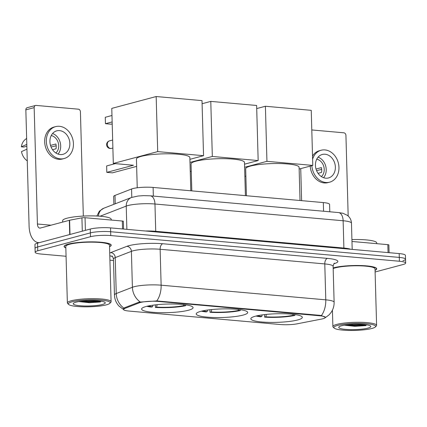 <?xml version="1.0" encoding="UTF-8"?>
<svg xmlns="http://www.w3.org/2000/svg" width="427" height="427" viewBox="0 0 427 427"><rect width="100%" height="100%" fill="white"/><g stroke="black" fill="none" stroke-linecap="round" stroke-linejoin="round"><path stroke-width="0.64" d="M200.823 311.331A25.753 4.297 178.4 0 0 196.212 313.93A25.753 4.297 178.4 0 0 214.306 317.523A25.753 4.297 178.4 0 0 243.086 315.089A25.753 4.297 178.4 0 0 247.697 312.489A25.753 4.297 178.4 0 0 229.603 308.902A25.753 4.297 178.4 0 0 200.823 311.331M255.442 316.188A25.753 4.297 178.4 0 0 250.83 318.788A25.753 4.297 178.4 0 0 268.925 322.38A25.753 4.297 178.4 0 0 297.704 319.951A25.753 4.297 178.4 0 0 302.316 317.352A25.753 4.297 178.4 0 0 284.222 313.76A25.753 4.297 178.4 0 0 255.442 316.188M146.21 306.469A25.753 4.297 178.4 0 0 141.593 309.068A25.753 4.297 178.4 0 0 159.687 312.66A25.753 4.297 178.4 0 0 188.467 310.232A25.753 4.297 178.4 0 0 193.079 307.632A25.753 4.297 178.4 0 0 174.985 304.04A25.753 4.297 178.4 0 0 146.21 306.469M113.865 204.319L113.646 196.489A14.577 2.429 -1.6 0 1 114.991 195.422L131.564 188.996A14.577 2.429 -1.6 0 1 132.824 188.59A14.577 2.429 -1.6 0 1 153.106 187.432L323.33 202.579A14.577 2.429 -1.6 0 1 329.575 204.394L329.783 211.781M140.371 302.492A13.12 2.188 178.4 0 0 139.234 302.855L124.732 308.481A13.12 2.188 178.4 0 0 123.52 309.442A13.12 2.188 178.4 0 0 129.146 311.075L280.368 324.531A13.12 2.188 178.4 0 0 297.155 323.821L321.499 319.076A13.12 2.188 178.4 0 0 325.31 317.416A13.12 2.188 178.4 0 0 319.69 315.783L158.625 301.451A13.12 2.188 178.4 0 0 140.371 302.492M109.542 246.699A23.565 3.928 178.4 0 0 111.201 245.189A23.565 3.928 178.4 0 0 94.645 241.901A23.565 3.928 178.4 0 0 68.309 244.127A23.565 3.928 178.4 0 0 64.087 246.502A23.565 3.928 178.4 0 0 65.833 247.922M375.061 270.328A23.565 3.928 178.4 0 0 376.721 268.813A23.565 3.928 178.4 0 0 360.158 265.53A23.565 3.928 178.4 0 0 333.829 267.75A23.565 3.928 178.4 0 0 333.156 267.942M123.318 309.052L124.513 307.766L139.015 302.145L156.736 300.928L319.876 315.329L321.387 315.58L325.507 317.384L325.214 317.752L329.068 314.87L331.085 312.457C333.177 309.383 334.186 305.983 334.117 302.257L333.113 266.341A19.434 3.24 178.4 0 0 324.782 263.923L160.13 249.272A19.434 3.24 178.4 0 0 133.085 250.814A19.434 3.24 178.4 0 0 131.399 251.348L115.242 257.614A19.434 3.24 178.4 0 0 113.449 259.04C112.803 256.846 112.285 255.832 111.885 256.003M375.103 271.988L403.04 264.526A14.577 2.429 178.4 0 0 405.65 263.059L405.543 259.226A14.577 2.429 178.4 0 0 399.293 257.412L110.657 231.728A14.577 2.429 178.4 0 0 90.375 232.886L37.661 246.961A14.577 2.429 178.4 0 0 35.051 248.429A14.577 2.429 178.4 0 1 37.661 246.961L90.375 232.886A14.577 2.429 178.4 0 1 110.657 231.728L399.293 257.412A14.577 2.429 178.4 0 1 405.543 259.226A14.577 2.429 178.4 0 1 402.933 260.7M405.65 263.059A14.577 2.429 178.4 0 0 399.4 261.244L110.764 235.56A14.577 2.429 178.4 0 0 90.481 236.718L37.768 250.788A14.577 2.429 178.4 0 0 35.158 252.261A14.577 2.429 178.4 0 0 41.408 254.076L66.062 256.269M109.92 260.171L113.486 260.491M405.543 259.226L405.436 255.394A14.577 2.429 178.4 0 0 399.186 253.579L110.55 227.895A14.577 2.429 178.4 0 0 90.268 229.053L37.555 243.128A14.577 2.429 178.4 0 0 34.945 244.596L35.158 252.261M122.538 228.963L122.314 221.031L85.037 217.717L85.389 230.356M39.38 242.637A19.434 11.017 95.1 0 1 38.467 242.627A19.434 11.017 95.1 0 1 29.095 226.23L25.844 109.856A2.429 1.959 -104.9 0 1 27.211 107.689L35.537 105.464A2.429 1.959 75.1 0 0 34.165 107.636L37.416 224.01A4.857 2.754 -84.9 0 0 39.764 228.103A4.857 2.754 -84.9 0 0 40.325 228.055L69.334 220.311A2.429 0.406 -1.6 0 1 69.606 220.247L81.931 217.845A2.429 0.406 -1.6 0 1 85.037 217.717M83.329 216.073L80.415 111.751A2.429 1.959 75.1 0 0 78.355 109.179L36.092 105.421A2.429 1.959 75.1 0 0 35.537 105.464M122.314 221.031A2.429 0.406 -1.6 0 1 123.355 221.335L123.574 229.053M59.55 130.609A12.148 9.8 75.1 0 0 56.754 130.843A12.148 9.8 75.1 0 0 50.071 143.408A12.148 9.8 75.1 0 0 60.223 154.553A12.148 9.8 75.1 0 0 63.02 154.318A12.148 9.8 75.1 0 0 69.702 141.753A12.148 9.8 75.1 0 0 59.55 130.609M26.645 138.417L25.364 139.405A12.634 10.189 75.1 0 0 21.35 146.835L23.8 147.053L26.864 146.237M55.627 126.622L53.962 127.065A16.52 13.328 75.1 0 0 44.872 144.15A16.52 13.328 75.1 0 0 58.675 159.308A16.52 13.328 75.1 0 0 62.481 158.983L64.146 158.54A16.52 13.328 75.1 0 0 73.236 141.454A16.52 13.328 75.1 0 0 59.433 126.296A16.52 13.328 75.1 0 0 55.627 126.622A16.52 13.328 75.1 0 0 46.532 143.707A16.52 13.328 75.1 0 0 60.34 158.86A16.52 13.328 75.1 0 0 64.146 158.54M51.059 146.995L56.177 145.788M27.269 160.862A12.634 10.189 75.1 0 1 21.483 151.622L26.976 149.151M26.842 144.363L21.35 146.835M55.873 152.989A9.72 7.841 75.1 0 0 58.307 143.002A9.72 7.841 75.1 0 0 51.219 135.556M52.537 149.701L56.022 148.772A9.72 7.841 -104.9 0 0 55.889 143.984L50.509 145.42M58.051 154.078A12.148 9.8 75.1 0 0 60.196 142.495A12.148 9.8 75.1 0 0 52.564 133.528M106.392 304.841A20.891 3.485 178.4 0 0 109.851 303.325A20.891 3.485 178.4 0 0 97.126 299.871A20.891 3.485 178.4 0 0 72.11 301.788A20.891 3.485 178.4 0 0 68.683 304.478A20.891 3.485 178.4 0 0 84.76 306.837A20.891 3.485 178.4 0 0 106.392 304.841M109.851 303.325L110.785 302.369A21.862 3.646 178.4 0 0 111.079 301.745A21.862 3.646 178.4 0 0 95.717 298.697A21.862 3.646 178.4 0 0 71.282 300.757A21.862 3.646 178.4 0 0 67.37 302.967A21.862 3.646 178.4 0 0 67.701 303.576L68.683 304.478M111.079 301.745L109.504 245.237A21.862 3.646 178.4 0 0 94.137 242.189A21.862 3.646 178.4 0 0 69.708 244.249A21.862 3.646 178.4 0 0 65.79 246.459L67.37 302.967M109.542 246.587A23.325 3.891 178.4 0 0 110.961 245.194A23.325 3.891 178.4 0 0 94.57 241.944A23.325 3.891 178.4 0 0 68.512 244.143A23.325 3.891 178.4 0 0 64.333 246.496A23.325 3.891 178.4 0 0 65.827 247.809M111.228 220.044L111.207 219.307A24.296 4.051 178.4 0 0 94.137 215.918A24.296 4.051 178.4 0 0 66.991 218.213A24.296 4.051 178.4 0 0 62.641 220.663L62.678 222.088M76.097 302.145A16.034 2.674 178.4 0 0 73.439 303.303A16.034 2.674 178.4 0 0 83.217 305.956A16.034 2.674 178.4 0 0 102.405 304.483A16.034 2.674 178.4 0 0 105.037 302.423A16.034 2.674 178.4 0 0 92.707 300.608A16.034 2.674 178.4 0 0 76.097 302.145M78.803 301.569L89.499 302.722L100.409 301.98M99.998 301.035L87.887 301.451L82.56 301.067M101.872 301.323L87.903 302.049L80.265 301.345M190.789 190.789L189.86 157.568A26.725 4.457 178.4 0 0 171.083 153.843A26.725 4.457 178.4 0 0 141.22 156.362A26.725 4.457 178.4 0 0 136.432 159.057L137.238 187.779M185.628 304.83L185.649 305.695A24.296 4.051 178.4 0 1 155.396 307.424L155.327 304.878M146.808 306.314A24.296 4.051 178.4 0 0 151.409 307.072L152.578 306.757L152.941 305.182M155.396 307.424L156.565 307.109A22.252 3.71 178.4 0 0 183.968 305.545L185.649 305.695M148.18 306.004A22.252 3.71 178.4 0 0 152.578 306.757M157.12 304.686L156.565 307.109M183.968 305.545L183.573 304.574M112.152 121.914L105.453 123.707L105.277 117.286L111.975 115.498M115.285 163.632L106.633 165.943L106.814 172.359L133.448 165.249L113.315 163.456L111.773 108.383L156.165 96.534L202.008 100.612L203.546 155.684L189.908 159.33M112.205 123.889L111.036 124.204L105.453 123.707M203.546 155.684L157.702 151.606L156.165 96.534M113.315 163.456L157.702 151.606M106.814 172.359L112.392 172.855L136.64 166.386M245.408 195.646L244.479 162.425A26.725 4.457 178.4 0 0 225.702 158.7A26.725 4.457 178.4 0 0 195.838 161.225A26.725 4.457 178.4 0 0 191.05 163.92L191.803 190.874M240.246 309.692L240.268 310.557A24.296 4.051 178.4 0 1 210.015 312.286L209.94 309.735M201.427 311.176A24.296 4.051 178.4 0 0 206.027 311.929L207.196 311.619L207.559 310.039M210.015 312.286L211.184 311.972A22.252 3.71 178.4 0 0 238.586 310.408L240.268 310.557M202.793 310.861A22.252 3.71 178.4 0 0 207.196 311.619M211.739 309.543L211.184 311.972M238.586 310.408L238.191 309.436M202.099 103.713L210.783 101.396L256.627 105.474L258.164 160.547L244.527 164.187M258.164 160.547L212.32 156.469L210.783 101.396M189.994 162.425L212.32 156.469M190.25 171.515L191.259 171.243M300.026 200.509L299.097 167.288A26.725 4.457 178.4 0 0 280.32 163.562A26.725 4.457 178.4 0 0 250.457 166.082A26.725 4.457 178.4 0 0 245.669 168.777L246.422 195.737M294.865 314.55L294.886 315.42A24.296 4.051 178.4 0 1 264.633 317.144L264.559 314.598M256.045 316.039A24.296 4.051 178.4 0 0 260.646 316.791L261.815 316.476L262.173 314.902M264.633 317.144L265.802 316.834A22.252 3.71 178.4 0 0 293.205 315.27L294.886 315.42M257.412 315.724A22.252 3.71 178.4 0 0 261.815 316.476M266.357 314.405L265.802 316.834M293.205 315.27L292.81 314.299M256.712 108.575L265.397 106.254L311.246 110.331L312.783 165.409L299.146 169.049M312.783 165.409L266.939 161.326L265.397 106.254M244.612 167.288L266.939 161.326M244.868 176.372L245.872 176.105M388.052 252.592L387.833 244.655L351.976 241.468M348.181 216.025L345.929 135.375A2.429 1.959 75.1 0 0 343.868 132.808L311.795 129.952M300.725 168.628L301.622 200.647M387.833 244.655A2.429 0.406 -1.6 0 1 388.874 244.959L389.088 252.683M325.07 154.232A12.148 9.8 75.1 0 0 322.268 154.473A12.148 9.8 75.1 0 0 315.585 167.037A12.148 9.8 75.1 0 0 325.737 178.176A12.148 9.8 75.1 0 0 328.534 177.942A12.148 9.8 75.1 0 0 335.222 165.377A12.148 9.8 75.1 0 0 325.07 154.232M310.21 166.092A16.52 13.328 75.1 0 0 324.194 182.932A16.52 13.328 75.1 0 0 328 182.612L329.665 182.169A16.52 13.328 75.1 0 0 338.755 165.078A16.52 13.328 75.1 0 0 324.947 149.925A16.52 13.328 75.1 0 0 321.141 150.245A16.52 13.328 75.1 0 0 312.612 159.164M311.875 165.649A16.52 13.328 75.1 0 0 325.86 182.489A16.52 13.328 75.1 0 0 329.665 182.169M316.572 170.619L321.691 169.412M321.141 150.245L319.476 150.688A16.52 13.328 75.1 0 0 312.521 156.074M321.392 176.613A9.72 7.841 75.1 0 0 323.821 166.626A9.72 7.841 75.1 0 0 316.738 159.18M318.056 173.33L321.536 172.401A9.72 7.841 -104.9 0 0 321.403 167.608L316.023 169.049M323.57 177.701A12.148 9.8 75.1 0 0 325.716 166.124A12.148 9.8 75.1 0 0 318.083 157.157M371.912 328.464A20.891 3.485 178.4 0 0 375.37 326.954A20.891 3.485 178.4 0 0 362.64 323.495A20.891 3.485 178.4 0 0 337.624 325.417A20.891 3.485 178.4 0 0 334.202 328.101A20.891 3.485 178.4 0 0 350.279 330.466A20.891 3.485 178.4 0 0 371.912 328.464M375.37 326.954L376.299 325.998A21.862 3.646 178.4 0 0 376.598 325.374A21.862 3.646 178.4 0 0 361.231 322.321A21.862 3.646 178.4 0 0 336.802 324.387A21.862 3.646 178.4 0 0 332.884 326.591A21.862 3.646 178.4 0 0 333.215 327.199L334.202 328.101M376.598 325.374L375.018 268.861A21.862 3.646 178.4 0 0 359.657 265.813A21.862 3.646 178.4 0 0 335.222 267.878A21.862 3.646 178.4 0 0 333.172 268.54M375.055 270.216A23.325 3.891 178.4 0 0 376.475 268.823A23.325 3.891 178.4 0 0 360.089 265.567A23.325 3.891 178.4 0 0 334.026 267.772A23.325 3.891 178.4 0 0 333.156 268.017M376.747 243.673L376.726 242.936A24.296 4.051 178.4 0 0 351.923 239.574M341.611 325.769A16.034 2.674 178.4 0 0 338.953 326.933A16.034 2.674 178.4 0 0 348.731 329.58A16.034 2.674 178.4 0 0 367.925 328.112A16.034 2.674 178.4 0 0 370.556 326.047A16.034 2.674 178.4 0 0 358.221 324.232A16.034 2.674 178.4 0 0 341.611 325.769M344.322 325.193L355.013 326.345L365.928 325.604M365.517 324.664L353.401 325.075L348.074 324.691M367.385 324.947L353.417 325.673L345.779 324.968M131.794 197.37L131.564 188.996M139.234 302.855L139.213 302.076M124.732 308.481L124.711 307.691M319.69 315.783L319.674 315.313M158.625 301.451L158.609 300.982M153.352 196.084L153.106 187.432M115.226 203.791L114.991 195.422M323.57 211.232L323.33 202.579M109.723 253.046A24.296 4.051 -1.6 0 1 110.7 252.608L126.856 246.342A24.296 4.051 -1.6 0 1 162.767 243.742L327.424 258.394A4.857 2.754 -84.9 0 0 324.782 263.923L325.785 299.839A19.434 3.24 -1.6 0 1 334.117 302.257M327.424 258.394A24.296 4.051 -1.6 0 1 333.957 263.742M123.99 309.826L118.93 306.026C116.112 302.876 114.617 299.188 114.452 294.961A19.434 3.24 -1.6 0 1 116.245 293.536L132.402 287.27A19.434 3.24 -1.6 0 1 134.089 286.731A19.434 3.24 -1.6 0 1 161.134 285.188A17.005 9.64 95.1 0 1 156.736 300.928M140.141 301.905A17.005 15.185 68.8 0 1 132.402 287.27L131.399 251.348A4.857 4.339 -111.2 0 0 126.856 246.342M321.387 315.58A17.005 9.64 -84.9 0 0 325.785 299.839L161.134 285.188L160.13 249.272A4.857 2.754 -84.9 0 1 162.767 243.742M110.7 252.608A4.857 4.339 -111.2 0 1 115.242 257.614L116.245 293.536A17.005 15.185 68.8 0 0 123.905 308.118M112.461 256.488A24.296 4.051 -1.6 0 1 109.792 255.661M399.4 261.244L399.186 253.579M110.764 235.56L110.55 227.895M90.481 236.718L90.268 229.053M37.768 250.788L37.555 243.128M155.786 231.92A2.429 1.377 95.1 0 1 155.722 231.306L343.895 248.05L343.132 220.754A9.72 5.508 -84.9 0 0 338.446 212.555L342.993 213.297L347.37 215.347L348.347 216.179C350.3 218.101 351.341 220.428 351.464 223.172A19.434 3.24 178.4 0 0 343.132 220.754L154.958 204.01A19.434 3.24 178.4 0 0 127.913 205.552A19.434 3.24 178.4 0 0 126.232 206.086L126.878 229.347M145.484 231.007A19.434 3.24 -1.6 0 1 155.722 231.306L154.958 204.01A9.72 5.508 -84.9 0 0 150.272 195.812L338.446 212.555M96.87 216.019L99.384 211.135L103.777 208.232L131.532 197.471A9.72 8.679 68.8 0 0 126.232 206.086L100.094 216.222M343.959 248.663A2.429 1.377 95.1 0 1 343.895 248.05A19.434 3.24 -1.6 0 1 350.695 249.267M103.777 208.232A9.72 8.679 68.8 0 0 98.482 216.105M50.973 225.21L37.416 224.01M69.734 234.535L69.334 220.311M34.165 107.636L25.844 109.856M69.606 220.247L70.001 234.466M82.299 231.183L81.931 217.845M112.659 140.029L109.493 140.873A3.886 3.133 75.1 0 0 107.31 144.342A3.886 3.133 75.1 0 0 110.604 148.457A3.886 3.133 75.1 0 0 111.5 148.382L112.883 148.014M123.52 309.442L123.494 308.545M325.31 317.416L325.299 317.037M334.501 263.219C334.095 263.069 333.631 264.11 333.113 266.341M114.452 294.961L113.449 259.04M131.532 197.471L138.07 196.025L143.547 195.635L150.272 195.812M351.464 223.172L352.195 249.4M39.193 242.691L38.467 242.627M110.945 244.634L110.961 245.194M64.317 245.936L64.333 246.496M109.493 140.873A3.886 3.886 0 0 0 110.155 148.5A3.886 3.886 0 0 0 111.5 148.382M376.459 268.257L376.475 268.823M332.425 310.157L332.884 326.591"/></g></svg>
